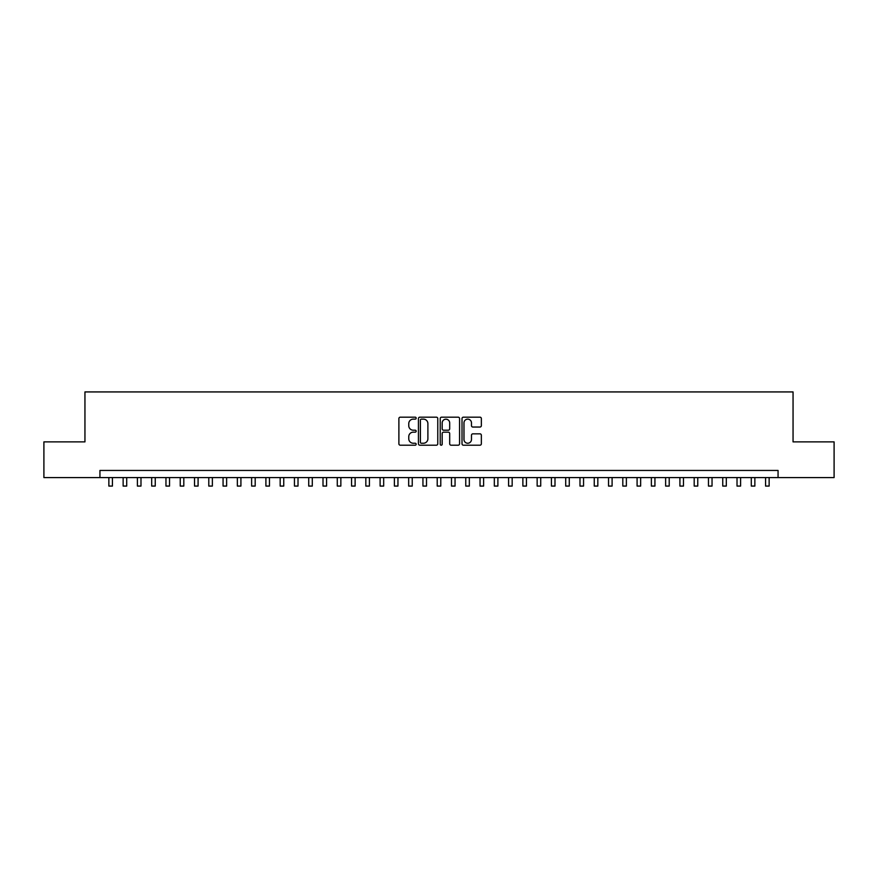 <?xml version="1.0" encoding="UTF-8"?>
<svg xmlns="http://www.w3.org/2000/svg" width="878" height="878" viewBox="0 0 878 878"><rect width="100%" height="100%" fill="white"/><g stroke="black" fill="none" stroke-linecap="round" stroke-linejoin="round"><path stroke-width="1.32" d="M416.161 418.147A0.977 0.977 0 0 0 415.173 417.171L400.291 417.171A1.405 1.405 0 0 0 398.886 418.576L398.886 443.796A1.405 1.405 0 0 0 400.291 445.201L415.173 445.201A0.977 0.977 0 0 0 416.161 444.213A0.977 0.977 0 0 0 415.173 443.236L413.253 443.236A4.489 4.489 0 0 1 408.764 438.748L408.764 436.651A4.489 4.489 0 0 1 413.253 432.163L415.173 432.163A0.977 0.977 0 0 0 416.161 431.186A0.977 0.977 0 0 0 415.173 430.198L413.253 430.198A4.489 4.489 0 0 1 408.764 425.72L408.764 423.613A4.489 4.489 0 0 1 413.253 419.135L415.173 419.135A0.977 0.977 0 0 0 416.161 418.147M479.959 427.048A1.405 1.405 0 0 0 481.353 425.643L481.353 418.576A1.405 1.405 0 0 0 479.959 417.171L463.419 417.171A1.405 1.405 0 0 0 462.015 418.576L462.015 443.796A1.405 1.405 0 0 0 463.419 445.201L479.959 445.201A1.405 1.405 0 0 0 481.353 443.796L481.353 435.247A1.405 1.405 0 0 0 479.959 433.842L472.88 433.842A1.405 1.405 0 0 0 471.475 435.247L471.475 439.483A3.753 3.753 0 0 1 467.733 443.236A3.753 3.753 0 0 1 463.979 439.483L463.979 422.878A3.753 3.753 0 0 1 467.733 419.135A3.753 3.753 0 0 1 471.475 422.878L471.475 425.643A1.405 1.405 0 0 0 472.88 427.048L479.959 427.048M99.938 477.577L43.9 477.577L43.9 441.886L84.947 441.886L84.947 391.928L793.053 391.928L793.053 441.886L834.1 441.886L834.1 477.577L778.062 477.577L778.062 470.443L99.938 470.443L99.938 477.577L778.062 477.577M437.771 418.576A1.405 1.405 0 0 0 436.377 417.171L419.838 417.171A1.405 1.405 0 0 0 418.433 418.576L418.433 443.796A1.405 1.405 0 0 0 419.838 445.201L436.377 445.201A1.405 1.405 0 0 0 437.771 443.796L437.771 418.576M441.623 417.171L458.162 417.171A1.405 1.405 0 0 1 459.567 418.576L459.567 443.796A1.405 1.405 0 0 1 458.162 445.201L451.083 445.201A1.405 1.405 0 0 1 449.69 443.796L449.69 433.567A1.405 1.405 0 0 0 448.285 432.163L443.588 432.163A1.405 1.405 0 0 0 442.183 433.567L442.183 444.213A0.977 0.977 0 0 1 441.206 445.201A0.977 0.977 0 0 1 440.229 444.213L440.229 418.576A1.405 1.405 0 0 1 441.623 417.171M421.374 419.135A0.977 0.977 0 0 0 420.397 420.112L420.397 442.26A0.977 0.977 0 0 0 421.374 443.236L423.416 443.236A4.489 4.489 0 0 0 427.893 438.748L427.893 423.613A4.489 4.489 0 0 0 423.416 419.135L421.374 419.135M449.69 422.955A3.753 3.753 0 0 0 445.936 419.201A3.753 3.753 0 0 0 442.183 422.955L442.183 428.804A1.405 1.405 0 0 0 443.588 430.198L448.285 430.198A1.405 1.405 0 0 0 449.69 428.804L449.69 422.955M108.861 477.577L108.861 486.072L112.428 486.072L112.428 477.577M123.139 477.577L123.139 486.072L126.706 486.072L126.706 477.577M137.407 477.577L137.407 486.072L140.985 486.072L140.985 477.577M151.685 477.577L151.685 486.072L155.252 486.072L155.252 477.577M165.964 477.577L165.964 486.072L169.531 486.072L169.531 477.577M180.242 477.577L180.242 486.072L183.809 486.072L183.809 477.577M194.521 477.577L194.521 486.072L198.088 486.072L198.088 477.577M208.788 477.577L208.788 486.072L212.366 486.072L212.366 477.577M223.067 477.577L223.067 486.072L226.634 486.072L226.634 477.577M237.345 477.577L237.345 486.072L240.912 486.072L240.912 477.577M251.624 477.577L251.624 486.072L255.191 486.072L255.191 477.577M265.902 477.577L265.902 486.072L269.469 486.072L269.469 477.577M280.17 477.577L280.17 486.072L283.748 486.072L283.748 477.577M294.448 477.577L294.448 486.072L298.015 486.072L298.015 477.577M308.727 477.577L308.727 486.072L312.294 486.072L312.294 477.577M323.005 477.577L323.005 486.072L326.572 486.072L326.572 477.577M337.284 477.577L337.284 486.072L340.851 486.072L340.851 477.577M351.562 477.577L351.562 486.072L355.129 486.072L355.129 477.577M365.83 477.577L365.83 486.072L369.408 486.072L369.408 477.577M380.108 477.577L380.108 486.072L383.675 486.072L383.675 477.577M394.387 477.577L394.387 486.072L397.954 486.072L397.954 477.577M408.665 477.577L408.665 486.072L412.232 486.072L412.232 477.577M422.944 477.577L422.944 486.072L426.51 486.072L426.51 477.577M437.211 477.577L437.211 486.072L440.789 486.072L440.789 477.577M451.49 477.577L451.49 486.072L455.056 486.072L455.056 477.577M465.768 477.577L465.768 486.072L469.335 486.072L469.335 477.577M480.046 477.577L480.046 486.072L483.613 486.072L483.613 477.577M494.325 477.577L494.325 486.072L497.892 486.072L497.892 477.577M508.592 477.577L508.592 486.072L512.17 486.072L512.17 477.577M522.871 477.577L522.871 486.072L526.438 486.072L526.438 477.577M537.149 477.577L537.149 486.072L540.716 486.072L540.716 477.577M551.428 477.577L551.428 486.072L554.995 486.072L554.995 477.577M565.706 477.577L565.706 486.072L569.273 486.072L569.273 477.577M579.985 477.577L579.985 486.072L583.552 486.072L583.552 477.577M594.252 477.577L594.252 486.072L597.83 486.072L597.83 477.577M608.531 477.577L608.531 486.072L612.098 486.072L612.098 477.577M622.809 477.577L622.809 486.072L626.376 486.072L626.376 477.577M637.088 477.577L637.088 486.072L640.655 486.072L640.655 477.577M651.366 477.577L651.366 486.072L654.933 486.072L654.933 477.577M665.634 477.577L665.634 486.072L669.212 486.072L669.212 477.577M679.912 477.577L679.912 486.072L683.479 486.072L683.479 477.577M694.191 477.577L694.191 486.072L697.758 486.072L697.758 477.577M708.469 477.577L708.469 486.072L712.036 486.072L712.036 477.577M722.748 477.577L722.748 486.072L726.315 486.072L726.315 477.577M737.015 477.577L737.015 486.072L740.593 486.072L740.593 477.577M751.294 477.577L751.294 486.072L754.86 486.072L754.86 477.577M765.572 477.577L765.572 486.072L769.139 486.072L769.139 477.577"/></g></svg>
